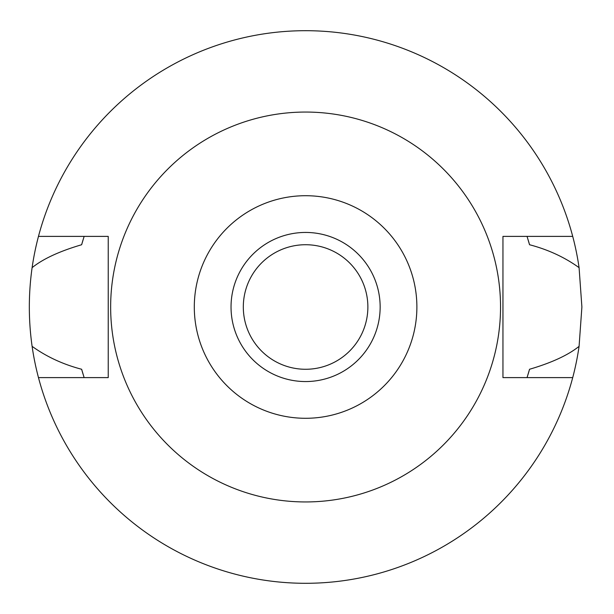 <?xml version="1.0" encoding="UTF-8"?>
<svg xmlns="http://www.w3.org/2000/svg" width="614" height="614" viewBox="0 0 614 614"><rect width="100%" height="100%" fill="white"/><g stroke="black" fill="none" stroke-linecap="round" stroke-linejoin="round"><path stroke-width="0.92" d="M305.595 418.287A111.287 111.287 0 0 1 194.3 307A111.287 111.287 0 0 1 305.595 195.712A111.287 111.287 0 0 1 416.883 307A111.287 111.287 0 0 1 305.595 418.287M305.595 381.555A74.555 74.555 0 0 0 380.15 307A74.555 74.555 0 0 0 305.595 232.445A74.555 74.555 0 0 0 231.033 307A74.555 74.555 0 0 0 305.595 381.555M305.595 501.945A194.945 194.945 0 0 1 110.65 307A194.945 194.945 0 0 1 305.595 112.055A194.945 194.945 0 0 1 500.54 307A194.945 194.945 0 0 1 305.595 501.945M572.716 236.39L502.95 236.39L502.95 377.61L572.716 377.61A276.3 276.3 0 0 1 38.467 377.61L108.233 377.61L108.233 236.39L38.467 236.39A276.3 276.3 0 0 1 579.079 267.658C564.627 257.251 548.118 249.614 529.544 244.74L527.05 236.39A232.445 232.445 0 0 1 527.388 237.449M38.467 377.61A276.3 276.3 0 0 1 32.105 346.342C46.557 356.742 63.065 364.386 81.639 369.26L84.133 377.61A232.445 232.445 0 0 1 83.803 376.551M81.639 369.26A232.445 232.445 0 0 0 83.105 374.294M528.086 374.287A232.445 232.445 0 0 0 529.544 369.26L527.05 377.61A232.445 232.445 0 0 0 527.388 376.551M529.544 244.74A232.445 232.445 0 0 0 528.086 239.713M83.105 239.713A232.445 232.445 0 0 0 81.639 244.74L84.133 236.39A232.445 232.445 0 0 0 83.796 237.449M32.105 346.342C28.405 320.109 28.405 293.876 32.105 267.658A276.3 276.3 0 0 1 38.467 236.39M81.639 244.74C59.596 251.21 43.087 258.847 32.105 267.658M529.544 369.26C551.587 362.79 568.104 355.153 579.079 346.342A276.3 276.3 0 0 1 572.716 377.61M579.079 346.342L581.895 307L579.079 267.658M305.595 369.275A62.275 62.275 0 0 0 367.87 307A62.275 62.275 0 0 0 305.595 244.725A62.275 62.275 0 0 0 243.313 307A62.275 62.275 0 0 0 305.595 369.275"/></g></svg>
